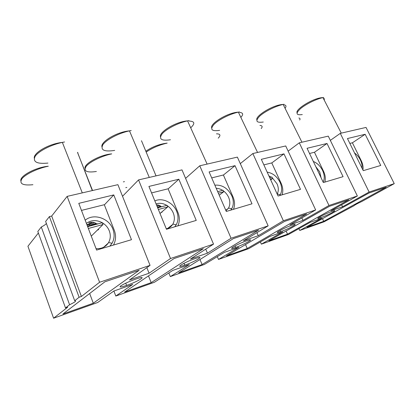 <?xml version="1.0" encoding="UTF-8"?>
<svg xmlns="http://www.w3.org/2000/svg" width="415" height="415" viewBox="0 0 415 415"><rect width="100%" height="100%" fill="white"/><g stroke="black" fill="none" stroke-linecap="round" stroke-linejoin="round"><path stroke-width="0.62" d="M92.54 190.521L77.652 152.808M135.752 279.082L135.555 279.15C129.008 281.536 124.09 283.777 120.796 285.878C118.898 287.481 120.832 287.325 126.611 285.411L126.731 285.37C139.284 281.085 149.084 274.44 135.752 279.082M194.983 258.649L194.827 258.701C183.378 262.628 173.268 269.226 184.784 265.128L184.877 265.097C195.756 261.388 206.587 254.603 194.983 258.649M246.598 240.84L246.474 240.882C236.477 244.305 225.49 251.013 235.668 247.387L235.746 247.361C245.26 244.124 256.797 237.276 246.598 240.84M291.973 225.184L291.87 225.221C283.072 228.229 271.488 234.968 280.556 231.736L280.618 231.71C289.006 228.862 301.015 222.025 291.973 225.184M332.182 211.313L332.093 211.339C324.297 214.005 312.319 220.728 320.453 217.823L320.505 217.808C327.943 215.281 340.248 208.486 332.182 211.313M49.395 216.609L45.629 221.439L74.69 300.74L79.109 297.264L49.395 216.609L51.688 216.044L67.147 196.378L117.902 184.67L150.054 265.367L129.459 279.964L149.068 273.231L170.529 258.514L213.523 244.129L181.988 169.885L138.548 179.908L122.529 196.29M240.29 163.624L252.844 153.54L283.367 220.754L258.28 235.71L243.439 240.809L268.147 225.848L237.375 157.109L199.765 165.787L185.593 178.367M252.844 153.54L285.717 145.956L315.659 209.949L289.893 224.852L302.981 220.355L328.976 205.487L357.357 195.989L328.275 136.136L299.298 142.822L288.14 151.138M74.69 300.74C76.822 300.761 75.12 302.094 69.59 304.74L65.513 307.946L67.707 307.178L53.587 318.212L97.66 302.504L113.85 291.029L132.758 284.41L115.801 296.04L154.375 282.288L172.811 270.393L189.307 264.62L170.321 276.603L204.362 264.469L224.396 252.341L238.91 247.257L218.492 259.432L248.756 248.647L269.911 236.41L282.781 231.907L261.362 244.155L288.446 234.501L310.363 222.253L321.853 218.228L299.76 230.465L324.136 221.776L354 205.747C354.726 204.984 357.346 203.563 361.859 201.472L394.25 183.643L366.035 127.426L340.295 133.365L330.335 140.369M38.367 232.991L27.93 246.261L53.587 318.212M46.387 223.493C45.52 224.557 43.819 225.729 41.293 227.005L37.812 231.466L65.513 307.946M104.917 281.785L62.919 314.025L93.297 303.225L139.191 270.264L104.917 281.785M174.098 258.529L124.619 292.087L151.174 282.646L203.355 248.699L174.098 258.529M233.329 238.62L178.678 272.868L202.089 264.547L258.592 230.128L233.329 238.62M284.607 221.382L226.429 255.894L247.226 248.497L306.644 213.979L284.607 221.382M329.443 206.312L268.92 240.788L287.517 234.174L348.828 199.797L329.443 206.312M368.971 193.027L306.976 227.259L323.7 221.309L386.163 187.248L368.971 193.027M67.147 196.378L99.595 282.257L81.402 296.476L79.109 297.264M357.357 195.989L330.957 210.742L342.583 206.748L369.111 192.057L394.25 183.643M283.367 220.754L315.659 209.949M213.523 244.129L190.449 259.012L207.433 253.181L231.077 238.251L268.147 225.848M99.595 282.257L150.054 265.367M81.402 296.476L51.688 216.044M69.59 304.74L41.293 227.005M113.767 194.915L131.472 239.699L96.591 250.089L78.777 203.355L113.767 194.915L104.373 204.88M178.855 179.213L196.243 220.407L166.472 229.272L148.918 186.434L178.855 179.213L168.137 188.892M235.02 165.668L251.998 203.801L226.294 211.458L209.108 171.919L235.02 165.668L223.41 175.052M283.969 153.861L300.502 189.354L278.081 196.03L261.331 159.324L283.969 153.861L271.778 162.955M327.015 143.476L343.081 176.671L323.352 182.548L307.058 148.29L327.015 143.476L314.461 152.284M365.159 134.278L380.757 165.45L363.265 170.658L347.443 138.548L365.159 134.278L352.402 142.802M299.76 230.465L298.925 228.644M261.362 244.155L260.376 241.924M115.801 296.04L113.886 291.019M170.321 276.603L168.843 272.951M218.492 259.432L217.304 256.636M299.298 142.822L328.976 205.487M340.295 133.365L369.111 192.057M199.765 165.787L231.077 238.251M138.548 179.908L170.529 258.514M149.068 273.231L146.853 267.639M207.433 253.181L205.736 249.15M342.583 206.748L341.638 204.771M302.981 220.355L301.861 217.927M258.28 235.71L256.921 232.644M322.476 218.7L323.7 221.309M286.08 231.01L287.517 234.174M245.514 244.575L247.226 248.497M199.989 259.515L202.089 264.547M148.497 275.892L151.174 282.646M89.666 293.493L93.297 303.225M216.469 133.827C220.365 133.848 220.946 135.295 218.223 138.164M259.946 125.455C262.322 125.605 262.752 126.637 261.227 128.557M298.867 118.01C300.076 118.234 300.351 118.903 299.687 120.013M324.208 98.417L324.323 100.3M284.405 104.922C286.251 105.311 286.469 106.432 285.058 108.294M239.746 112.46C243.195 112.781 243.564 114.421 240.85 117.378M189.167 121.071C194.765 121.294 195.273 123.535 190.693 127.794M141.479 140.721L156.03 175.877M77.532 152.362L92.306 190.573M77.605 152.331L77.87 152.741M313.33 161.466C317.299 163.116 320.39 166.13 322.6 170.508C324.608 174.954 324.784 178.808 323.129 182.081M321.065 177.734L319.695 171.841L315.81 166.685M309.533 153.488L314.446 152.258L323.576 171.364C325.381 175.28 325.785 178.865 324.795 182.118M157.461 207.287L161.85 206.701M159.708 206.255L160.294 205.907M159.505 205.762L159.785 205.596M160.372 206.597L160.75 206.25M159.469 205.441L156.948 206.037M156.605 205.202L157.135 204.917M160.927 206.405L157.368 207.059M124.479 181.625L123.359 181.879M126.803 187.419L125.766 187.663M267.187 172.158C272.748 173.039 277.044 176.453 280.084 182.398C282.091 187.03 282.164 191.113 280.296 194.64L279.684 195.553M277.163 194.023L277.179 193.997C278.745 191.066 278.693 187.673 277.023 183.809L272.339 177.864M263.867 164.885L271.763 162.913L281.131 183.306C282.983 187.487 283.284 191.336 282.034 194.853M271.426 177.205L268.899 175.908M270.352 179.093L272.619 178.476L271.97 177.055L269.703 177.667M272.619 178.476L270.694 179.84M214.871 185.168C222.17 184.623 227.83 188.197 231.845 195.89C233.821 200.653 233.795 204.932 231.762 208.724L230.792 210.115M225.988 210.753L228.525 208.065C230.226 204.917 230.263 201.353 228.624 197.384C227.42 194.702 225.646 192.508 223.296 190.796M211.712 177.905L223.384 174.99L232.991 196.85C234.88 201.337 235.04 205.492 233.469 209.316M222.622 190.34C220.541 189.038 218.42 188.369 216.246 188.332M218.357 193.203L223.711 191.751L223.047 190.226L217.693 191.668M223.711 191.751L219.219 195.185M154.862 200.943C162.296 197.229 173.226 202.536 176.66 211.323C178.58 216.21 178.44 220.697 176.23 224.78L174.746 226.808M166.285 228.815C168.978 228.209 171.079 226.792 172.578 224.567L172.863 224.11C174.715 220.718 174.845 216.988 173.252 212.916C171.955 209.881 169.927 207.448 167.172 205.617M156.497 204.937C158.597 204.875 160.216 205.503 161.352 206.836M151.574 192.918L168.096 188.789L177.911 212.345C179.83 217.185 179.809 221.698 177.833 225.89M166.788 205.373C163.178 203.262 159.609 202.774 156.076 203.91M162.12 212.122L161.025 212.63M158.364 209.487L167.722 206.945L167.043 205.3L157.679 207.822M167.722 206.945L160.003 213.497M90.812 225.231C94.195 224.162 96.612 223.701 98.065 223.841L98.049 223.877M94.636 222.741L87.062 225.096M86.927 224.733L92.742 222.3M96.415 223.701C95.061 223.716 92.867 224.25 89.837 225.309L87.487 226.217M85.2 220.215C93.619 212.968 109.01 218.145 112.901 229.158C114.748 234.159 114.473 238.853 112.076 243.237L109.871 246.131M96.036 248.637C101.322 248.969 105.384 247.133 108.222 243.128L108.569 242.568C110.577 238.926 110.815 235.02 109.285 230.854C107.895 227.415 105.576 224.717 102.329 222.762M88.94 222.756C92.343 221.849 95.025 222.316 96.986 224.162M81.47 210.415L104.305 204.714L114.275 230.247C116.221 235.497 115.946 240.435 113.461 245.063M102.282 222.736C96.571 219.732 91.274 219.929 86.393 223.337M98.677 229.614L97.276 230.185M88.354 228.483L103.003 224.51L102.313 222.725L87.664 226.673M103.003 224.51L91.274 236.14M354.555 152.979C356.983 154.764 358.918 157.083 360.36 159.946C361.75 162.825 362.305 165.554 362.015 168.122M349.845 143.424L352.392 142.786L361.268 160.761C362.855 164.05 363.405 167.126 362.928 169.979M145.831 151.236C152.331 146.765 159.448 144.057 167.183 143.113C159.433 144.861 152.429 147.849 146.179 152.077M85.013 168.366C83.711 163.982 99.719 154.785 111.718 153.892C101.96 155.827 89.946 161.684 86.237 166.28C83.192 171.151 86.574 172.884 96.389 171.483M20.828 180.701C19.744 176.053 35.322 167.427 48.311 166.218C37.625 168.345 25.476 174.15 21.907 178.798C19.017 183.741 22.685 185.713 32.915 184.711M323.716 97.468L322.937 97.613C316.406 98.936 305.834 104.149 300.559 108.616C295.418 113.425 295.994 115.412 302.286 114.576M284.083 104.274L283.144 104.45C275.856 105.934 264.832 111.428 259.806 116.05C255.023 121.004 256.185 123.001 263.281 122.026M239.491 111.931L238.355 112.149C230.175 113.819 218.669 119.629 213.995 124.407C209.705 129.511 211.583 131.498 219.639 130.367M188.955 120.609L187.559 120.879C178.315 122.773 166.306 128.935 162.125 133.869C158.499 139.124 161.279 141.09 170.472 139.762M131.202 130.528L129.464 130.865C118.934 133.033 106.411 139.585 102.915 144.679C100.181 150.074 104.098 151.989 114.675 150.422M64.564 141.977L62.359 142.397C50.848 144.794 38.336 151.268 35.093 156.429C32.629 161.912 36.904 164.132 47.912 163.079M126.611 285.411L125.745 283.17M184.784 265.128L184.021 263.281M235.668 247.387L235.015 245.867M280.556 231.736L279.995 230.491M320.453 217.823L319.97 216.801M297.073 112.776C295.003 109.43 313.574 97.675 322.937 97.613L341.28 133.137M256.875 119.883C254.976 116.138 273.044 104.705 283.144 104.45L301.938 142.215M211.671 127.799C209.974 123.629 227.467 112.631 238.355 112.149L257.559 152.45M160.455 136.665C158.976 132.084 175.835 121.626 187.559 120.879L207.121 164.086M101.898 146.687C100.669 141.733 116.843 131.913 129.464 130.865L149.286 177.428M34.279 158.146C33.309 152.896 48.794 143.798 62.359 142.397L82.289 192.887M277.179 193.997L280.296 194.64M228.525 208.065L231.762 208.724M228.286 208.449L225.765 210.244M172.863 224.11L176.23 224.78M172.578 224.567L167.65 228.426M89.412 224.199L89.837 225.309M108.569 242.568L112.076 243.237M108.222 243.128L103.703 247.2"/></g></svg>
